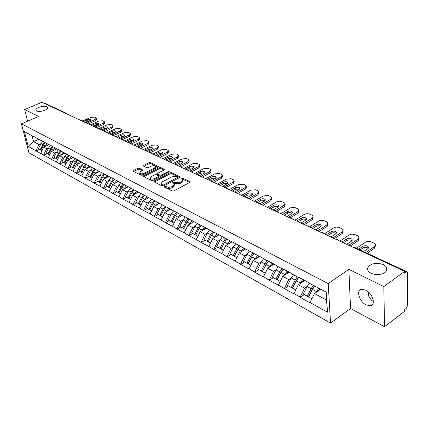 <?xml version="1.0" encoding="UTF-8"?>
<svg xmlns="http://www.w3.org/2000/svg" width="429" height="429" viewBox="0 0 429 429"><rect width="100%" height="100%" fill="white"/><g stroke="black" fill="none" stroke-linecap="round" stroke-linejoin="round"><path stroke-width="0.64" d="M44.825 110.296C47.034 109.282 47.946 108.285 47.555 107.309C45.935 105.899 43.002 105.931 38.749 107.4C36.519 108.408 35.596 109.411 35.982 110.403C37.602 111.813 40.551 111.781 44.825 110.296M384.84 272.571C386.888 271.005 387.43 269.267 386.47 267.369C384.448 263.229 374.211 262.055 369.819 265.401C367.723 266.967 367.154 268.715 368.12 270.656C370.077 274.774 380.464 275.997 384.84 272.571M164.725 186.594L164.597 187.173L172.238 191.034L173.863 190.921L189.811 182.389L190.181 181.767L182.234 177.863L181.124 177.944L180.861 178.373L182.716 179.59L181.515 181.585L180.201 182.282L175.08 182.647L174.094 182.164L172.978 182.239L172.705 182.684L174.539 183.902L173.311 185.939L171.975 186.647L168.876 187.398L165.846 186.513L164.725 186.594M373.369 301.185L371.905 300.686L368.87 296.83L368.42 292.01M365.696 290.127C372.662 293.313 376.185 305.121 370.425 305.786L366.157 304.917C359.277 301.641 355.813 290.052 361.545 289.318L365.696 290.127M139.318 168.216L137.8 168.329L133.403 170.538L132.995 171.144L140.932 175.22L142.476 175.107L158.113 167.138L158.499 166.543L150.456 162.612L148.943 162.725L143.72 165.353L143.511 166.103L146.831 167.734L148.359 167.616L150.965 166.296C153.062 165.487 154.596 165.535 155.566 166.447L154.531 168.029L144.241 173.268C142.128 174.094 140.589 174.045 139.618 173.128L140.696 171.498L142.819 170.018L139.318 168.216L139.5 169.187L137.982 169.299L133.585 171.514L133.403 170.538M348.857 269.342L350.547 308.515L384.523 326.721L383.832 286.577L348.857 269.342L328.217 283.612L21.45 123.82L38.615 116.431L24.63 109.54L41.849 102.279L404.67 271.353L404.67 273.15L406.161 272.056L404.67 271.364M383.832 286.577L404.67 271.353M154.199 181.017L154 181.821L162.242 185.982L163.84 185.87L179.697 177.52L180.073 176.909L171.52 172.721L169.959 172.833L154.199 181.017L154.37 182.009M151.421 180.523L143.238 176.319L143.645 175.697L159.293 167.707L160.832 167.589L164.473 169.412L164.093 170.013L157.77 173.262L157.379 173.874L159.872 175.177L161.438 175.059L168.034 171.648L169.267 171.697L152.992 180.405L151.421 180.523M328.217 283.612L330.544 323.08L28.941 152.783L21.45 123.82M39.473 149.351L36.041 150.911L40.685 153.485L43.667 147.093L49.024 144.659M36.041 150.911L28.207 146.353L24.41 131.639L261.443 257.411L267.321 260.853L267.288 260.521L276.56 265.449L276.592 265.782L282.652 269.01L282.625 268.672L292.251 273.788L292.278 274.126L298.579 277.477L298.546 277.134L308.553 282.454L308.574 282.797L326.244 292.197L327.461 312.178L310.033 302.52L314.478 293.549L320.699 289.248M304.241 294.594L300.187 297.383L310.054 302.853L310.033 302.52M300.187 297.383L300.161 297.05L293.94 293.602L298.305 284.802L304.767 280.443M288.502 285.961L284.47 288.663L293.972 293.935L293.94 293.602M284.47 288.663L278.448 285.017L282.732 276.378L289.162 272.147M273.337 277.643L269.321 280.266L278.48 285.344L278.448 285.017M269.321 280.266L263.513 276.743L267.723 268.259L274.115 264.151M258.714 269.621L254.719 272.168L263.551 277.064L263.513 276.743M254.719 272.168L249.115 268.763L253.249 260.435L259.609 256.435M244.6 261.878L240.637 264.361L249.152 269.085L249.115 268.763M240.637 264.361L235.221 261.063L239.28 252.879L245.602 248.992M230.979 254.408L227.038 256.821L235.221 261.063M227.038 256.821L221.804 253.63L225.793 245.586L232.078 241.8M217.819 247.184L213.905 249.533L221.804 253.63M213.905 249.533L208.843 246.444L212.768 238.54L219.01 234.856M205.1 240.208L201.206 242.498L208.843 246.444M201.206 242.498L196.31 239.505L200.171 231.73L206.204 228.233M192.798 233.462L188.932 235.687L196.31 239.505M188.932 235.687L184.191 232.786L187.988 225.139L193.887 221.788M180.893 226.93L177.054 229.102L184.191 232.786M177.054 229.102L172.463 226.287L176.196 218.763L182.057 215.497M169.364 220.608L165.551 222.726L172.463 226.287M165.551 222.726L161.106 219.991L164.779 212.591L170.597 209.4M158.199 214.479L154.413 216.548L161.106 219.991M154.413 216.548L150.102 213.894L153.716 206.606L159.497 203.496M147.378 208.542L143.618 210.564L150.102 213.894M143.618 210.564L139.436 207.985L142.996 200.81L148.734 197.769M136.883 202.788L133.156 204.762L139.436 207.985M133.156 204.762L129.091 202.257L132.599 195.19L138.294 192.219M126.705 197.206L123 199.131L129.091 202.257M123 199.131L119.058 196.697L122.512 189.731L128.169 186.829M116.827 191.784L113.149 193.667L119.058 196.697M113.149 193.667L109.32 191.296L112.725 184.438L118.334 181.601M107.234 186.524L103.582 188.363L109.32 191.296M103.582 188.363L99.86 186.057L103.217 179.295L108.789 176.523M97.914 181.413L94.294 183.215L99.86 186.057M94.294 183.215L90.675 180.968L93.983 174.303L99.512 171.589M88.862 176.442L85.264 178.207L90.675 180.968M85.264 178.207L81.746 176.019L85.006 169.45L90.492 166.79M80.057 171.616L76.491 173.343L81.746 176.019M76.491 173.343L73.064 171.209L76.282 164.731L81.73 162.124M71.493 166.919L67.954 168.608L73.064 171.209M67.954 168.608L64.618 166.527L67.793 160.14L73.22 157.577M63.165 162.35L59.652 164.001L64.618 166.527M59.652 164.001L56.403 161.974L59.534 155.673L64.94 153.158M55.057 157.899L51.571 159.524L56.403 161.974M51.571 159.524L48.407 157.545L51.496 151.324L56.88 148.852M47.163 153.571L43.704 155.159L48.407 157.545M43.704 155.159L40.621 153.228M43.667 147.093L46.702 148.734L48.767 147.791M43.769 141.709L39.902 139.881M43.64 154.907L46.702 148.734M51.496 151.324L54.612 153.014L56.698 152.048M51.689 145.919L47.801 144.08M51.507 159.266L54.612 153.014M59.534 155.673L62.736 157.405L64.843 156.419M59.819 150.241L55.915 148.396M59.588 163.744L62.736 157.405M67.793 160.14L71.085 161.921L73.209 160.913M68.179 154.681L64.259 152.837M67.895 168.345L71.085 161.921M76.282 164.731L79.665 166.559L81.81 165.524M76.77 159.25L72.833 157.4M76.426 173.075L79.665 166.559M85.006 169.45L88.487 171.332L90.658 170.27L87.709 175.81L89.918 177.027L92.884 171.455L94.825 168.849M85.607 163.948L81.655 162.092L80.078 162.816M85.205 177.938L88.487 171.332M93.983 174.303L97.56 176.239L99.759 175.155M94.702 168.779L90.733 166.919M94.235 182.942L97.56 176.239M103.217 179.295L106.901 181.29L109.122 180.18L106.081 185.891L108.424 187.178L111.47 181.44L113.449 178.764M104.059 173.756L100.08 171.89M103.528 188.09L106.901 181.29M112.725 184.438L116.516 186.492L118.758 185.349L115.674 191.152L118.088 192.476L121.176 186.658L123.171 183.944M113.696 178.877L109.706 177.011M113.09 193.388L116.516 186.492M122.512 189.731L126.421 191.843L128.689 190.674M123.627 184.154L119.621 182.287M122.946 198.847L126.421 191.843M132.599 195.19L136.626 197.367L138.921 196.166M133.859 189.597L129.848 187.725M133.097 204.477L136.626 197.367M142.996 200.81L147.147 203.056L149.464 201.818M146.943 196.67L144.954 199.431L142.353 198.032L144.412 195.206L140.39 193.334M143.565 210.274L147.147 203.056M153.716 206.606L158.001 208.923L160.344 207.652M155.293 200.987L151.265 199.12M154.36 216.259L158.001 208.923M164.779 212.591L169.198 214.977L171.568 213.674M166.527 206.96L162.494 205.094M165.503 222.431L169.198 214.977M176.196 218.763L180.759 221.23L183.156 219.884M178.132 213.127L174.094 211.261M177.005 228.802L180.759 221.23M187.988 225.139L192.701 227.692L195.125 226.303M190.117 219.498L186.079 217.637M188.883 235.387L192.701 227.692M200.171 231.73L205.046 234.363L207.497 232.936M202.509 226.083L198.471 224.228M201.163 242.192L205.046 234.363M212.768 238.54L217.809 241.27L220.292 239.79M215.326 232.899L211.288 231.049M213.857 249.228L217.809 241.27M225.793 245.586L231.011 248.407L233.526 246.884M228.587 239.95L224.56 238.106M226.995 256.504L231.011 248.407M239.28 252.879L244.686 255.802L247.227 254.225M242.326 247.249L238.304 245.415M240.594 264.044L244.686 255.802M253.249 260.435L258.848 263.46L261.422 261.824M256.558 254.815L252.547 252.992M254.687 271.852L258.848 263.46M267.723 268.259L273.525 271.401L276.137 269.707M271.316 262.661L267.321 260.853M269.289 279.944L273.525 271.401M282.732 276.378L288.755 279.633L291.398 277.874M286.631 270.801L282.652 269.01M284.438 288.336L288.755 279.633M298.305 284.802L304.558 288.181L307.239 286.352M302.525 279.252L298.579 277.477M300.161 297.05L304.558 288.181M384.523 326.721L404.729 311.186L404.724 309.491L406.177 308.381L407.529 305.646L407.55 272.823L407.142 271.863L406.161 272.056M314.478 293.549L326.533 300.064L326.045 292.09M327.461 312.178L326.533 300.064M24.63 109.54L27.585 121.176M43.393 103.003L44.3 103.024L66.163 113.197M350.547 308.515L330.544 323.08M32.068 135.714L33.569 141.629L39.001 144.568L41.045 143.645M38.803 139.296L33.569 141.629L28.207 146.353M36.063 137.612L32.207 135.789M35.977 150.659L39.001 144.568M312.939 288.626L312.307 289.06M296.632 280.518L296.155 280.834M280.968 272.651L280.609 272.887M108.28 176.255L107.733 176.523M99.147 171.396L98.214 171.852M90.272 166.672L89.007 167.283M165.208 187.484L167.911 188.315L169.863 188.347L172.142 187.655L171.975 186.647M174.641 184.529L173.472 186.947L172.142 187.655M182.818 180.223L181.676 182.588L180.357 183.29L175.241 183.65L173.482 183.124M189.768 182.416L181.655 178.818M179.649 177.547L171.68 173.713L170.12 173.825L154.376 182.009M162.714 184.937L163.83 184.856L178.003 177.113L176.818 176.485L171.772 176.85L162.285 181.81L161.025 183.843L162.714 184.937L162.886 185.939L163.476 186.014M178.142 178.341L178.024 177.247M161.095 184.245L161.862 185.425L161.69 184.422M162.886 185.939L161.862 185.425M143.645 175.697L143.822 176.684L159.465 168.683L159.293 167.707M164.044 170.034L160.998 168.57L159.465 168.683M157.518 174.683L160.044 176.163L161.047 176.239M151.142 176.673L150.075 178.335C151.078 179.29 152.649 179.343 154.794 178.496L158.462 176.598L158.65 175.804L156.36 174.678L154.805 174.791L151.142 176.673M150.171 178.861L150.252 179.327C150.933 180.121 152.215 180.293 154.091 179.837M158.993 177.3L158.886 176.158M142.407 170.629L139.5 169.187M139.72 173.67L139.8 174.11C140.422 174.85 141.624 175.021 143.415 174.63M155.432 168.506L155.647 166.886M158.07 167.16L150.627 163.578L149.115 163.69L143.924 166.307M375.461 245.576L374.721 248.08L367.181 253.266M360.065 249.951L362.929 248.005C364.897 247.05 366.677 247.147 368.27 248.294M374.721 248.08L374.683 246.423L365.712 252.584M374.683 246.423L375.429 244.31L374.077 243.184L371.203 241.892C369.128 241.13 367.203 241.243 365.438 242.224L356.483 248.289M358.585 249.265L362.875 246.353C365.181 245.329 367.042 245.538 368.463 246.97L367.868 248.648L363.572 251.587M318.774 288.224L316.538 291.618L312.489 289.441L314.72 286.063M312.489 289.441L308.558 296.965L311.883 298.788M316.538 291.618L316.125 292.412M319.921 288.835L318.366 290.857M309.352 283.21L307.132 286.561L303.228 294.037L307.207 296.219L311.127 288.712L313.358 285.339M314.505 285.95L312.199 289.264L308.285 296.761L307.207 296.219M359.057 238.063L358.295 240.589L350.241 245.994M343.377 242.793L346.766 240.546C348.67 239.629 350.391 239.698 351.936 240.766M358.295 240.589L358.236 238.953L348.761 245.302M358.236 238.953L359.014 236.883L357.738 235.821L354.22 234.309L351.603 234.137L349.319 234.904L339.859 241.152M341.886 242.101L346.696 238.915C348.954 237.923 350.766 238.111 352.134 239.479L351.512 241.125L346.696 244.342M302.761 279.376L300.359 282.925L296.46 280.829L298.664 277.52M296.46 280.829L292.605 288.213L295.758 289.94M300.359 282.925L299.968 283.682M303.936 279.998L302.204 282.175M293.495 274.774L291.302 278.056L287.468 285.392L291.302 287.494L295.152 280.126L297.351 276.828M298.509 277.445L296.23 280.684L292.385 288.041L291.302 287.494M343.227 230.818L342.444 233.365L334.422 238.621M327.799 235.532L331.172 233.344C333.011 232.464 334.674 232.518 336.17 233.499M342.444 233.365L342.369 231.751L332.925 237.923M342.369 231.751L343.179 229.713L341.967 228.711L338.572 227.252L336.014 227.091L333.762 227.842L324.335 233.918M326.292 234.835L331.086 231.735C333.301 230.77 335.065 230.941 336.374 232.25L335.73 233.869L330.936 236.996M287.151 271.08L284.781 274.555L281.027 272.538L283.226 269.267M281.027 272.538L277.236 279.778L280.228 281.424M284.781 274.555L284.406 275.279M288.331 271.707L286.636 273.809M278.212 266.645L276.051 269.868L272.281 277.064L275.981 279.091L279.767 271.857L281.933 268.624M283.124 269.219L280.85 272.42L277.07 279.638L275.981 279.091M327.944 223.825L327.145 226.389L319.149 231.504M312.752 228.523L316.114 226.389C317.889 225.547 319.503 225.579 320.951 226.491M327.145 226.389L327.054 224.796L317.642 230.802M327.054 224.796L327.885 222.796L326.742 221.847L323.461 220.436L320.962 220.286L319.042 220.844L309.347 226.936M311.239 227.815L316.012 224.801C318.189 223.868 319.905 224.024 321.165 225.273L320.501 226.866L315.723 229.906M272.104 263.079L269.766 266.489L266.146 264.543L268.334 261.309M266.146 264.543L262.419 271.654L265.267 273.214M269.766 266.489L269.407 267.181M273.294 263.712L271.627 265.749M263.481 258.81L261.352 261.969L257.641 269.031L261.207 270.989L264.929 263.889L267.069 260.719M268.291 261.293L266.018 264.457L262.307 271.541L261.207 270.989M313.175 217.074L312.36 219.653L304.397 224.63M298.219 221.75L301.566 219.675C303.282 218.86 304.842 218.876 306.252 219.718M312.36 219.653L312.253 218.077L302.885 223.922M312.253 218.077L313.111 216.109L312.033 215.213L308.859 213.851L306.419 213.712L304.215 214.425L294.868 220.19M296.696 221.042L301.448 218.104C303.587 217.197 305.26 217.337 306.472 218.538L305.786 220.098L301.024 223.059M257.593 255.368L255.287 258.708L251.791 256.832L253.973 253.641M251.791 256.832L248.128 263.814L250.836 265.299M255.287 258.708L254.939 259.368M258.789 256L257.153 257.979M249.27 251.249L247.163 254.343L243.522 261.282L246.959 263.17L250.616 256.199L252.74 253.083M253.877 253.754L251.716 256.767L248.064 263.728L246.959 263.17M298.9 210.548L298.069 213.138L290.143 217.986M284.17 215.202L288.417 212.789L290.251 212.596L292.042 213.175M298.069 213.138L297.951 211.583L288.62 217.278M297.951 211.583L298.831 209.652L297.812 208.805L294.739 207.486L292.353 207.352L290.481 207.888L280.872 213.669M282.641 214.489L287.371 211.631C289.473 210.746 291.103 210.875 292.267 212.023L291.564 213.556L286.824 216.441M243.592 247.924L241.312 251.201L237.939 249.388L240.106 246.241M237.939 249.388L234.336 256.247L236.91 257.657M241.312 251.201L240.98 251.834M244.787 248.557L243.184 250.477M235.548 243.951L233.473 246.986L229.885 253.807L233.204 255.625L236.808 248.777L238.921 245.699M239.355 247.158L234.314 256.188L233.204 255.625M285.097 204.247L285.156 204.939L284.25 206.837L276.861 211.266M270.581 208.869L274.791 206.521L276.903 206.36L278.298 206.853M284.25 206.837L284.116 205.298L274.833 210.853M284.116 205.298L285.022 203.405L284.052 202.601L281.075 201.324L278.743 201.201L276.598 201.887L267.337 207.357M269.047 208.156L273.756 205.368C275.82 204.51 277.413 204.628 278.534 205.727L277.81 207.234L273.096 210.044M230.067 240.733L227.82 243.951L224.56 242.203L226.716 239.092M225.568 238.567L223.466 241.613L219.927 248.343L221.032 248.9L224.565 242.187L221.015 248.938L223.466 250.284M227.82 243.951L227.499 244.562M231.269 241.371L229.692 243.238M222.297 236.899L220.243 239.881L216.715 246.578L219.927 248.343M224.565 242.187L224.758 241.838M271.734 198.144L271.804 198.874L270.876 200.74L263.513 205.067M257.432 202.745L260.73 200.82L264.999 200.734M270.876 200.74L270.731 199.222L261.492 204.633M270.731 199.222L271.659 197.356L270.737 196.595L268.474 195.576L263.449 195.914L254.236 201.255M255.893 202.027L260.575 199.308C262.607 198.471 264.162 198.579 265.24 199.635L264.5 201.11L259.813 203.85M217.004 233.789L214.779 236.947L211.631 235.253L213.776 232.186M211.631 235.253L208.14 241.876L210.473 243.157M214.779 236.947L214.473 237.532M218.205 234.427L216.656 236.245M209.481 230.089L207.459 233.011L203.984 239.597L207.089 241.302L210.575 234.684L212.666 231.676M208.162 241.843L207.089 241.302M258.794 192.24L258.875 193.007L257.926 194.836L250.402 199.169M244.702 196.809L247.983 194.932L252.118 194.809M257.926 194.836L257.77 193.334L248.884 198.439M257.77 193.334L258.719 191.506L257.845 190.782L255.652 189.795L250.718 190.133L241.554 195.345M243.157 196.091L247.817 193.436C249.812 192.621 251.33 192.723 252.375 193.736L251.619 195.184L246.954 197.86M204.37 227.075L202.177 230.175L199.131 228.539L201.26 225.515M199.131 228.539L195.694 235.049L197.919 236.266M202.177 230.175L201.877 230.738M205.577 227.713L204.054 229.483M197.093 223.493L195.093 226.367L191.677 232.845L194.675 234.491L198.107 227.987L200.187 225.016M195.71 235.017L194.675 234.491M246.257 186.529L246.348 187.317L245.383 189.119L237.618 193.511M232.368 191.061L235.634 189.232L239.645 189.076M245.383 189.119L245.216 187.634L236.588 192.498M245.216 187.634L246.182 185.837L245.35 185.151L243.227 184.197L238.385 184.534L229.268 189.618M230.823 190.342L235.457 187.752C237.419 186.958 238.899 187.049 239.908 188.02L239.135 189.446L234.497 192.058M192.149 220.581L189.983 223.622L187.033 222.04L189.151 219.053M187.033 222.04L183.655 228.442L185.768 229.606M189.983 223.622L189.693 224.169M193.356 221.219L191.86 222.941M185.103 217.117L183.129 219.943L179.762 226.308L182.668 227.901L186.047 221.509L188.117 218.576M183.671 228.416L182.668 227.901M234.111 180.99L234.207 181.81L233.226 183.58L225.504 187.864M220.415 185.494L223.659 183.703L227.552 183.521M233.226 183.58L233.049 182.111L224.415 186.888M233.049 182.111L234.03 180.346L233.242 179.692L231.183 178.764L226.426 179.102L217.364 184.068M218.865 184.77L223.471 182.245C225.402 181.467 226.855 181.547 227.826 182.486L227.043 183.885L222.431 186.433M180.325 214.291L178.18 217.283L175.327 215.749L177.434 212.805M175.327 215.749L171.997 222.05L174.013 223.155M178.18 217.283L177.901 217.809M181.344 215.111L180.051 216.613M173.498 210.945L171.546 213.717L168.232 219.986L171.042 221.525L174.367 215.235L176.426 212.339M172.013 222.024L171.042 221.525M222.329 175.622L222.436 176.464L221.439 178.201L213.755 182.389M208.821 180.089L212.049 178.346L215.83 178.132M221.439 178.201L221.251 176.753L212.489 181.521M221.251 176.753L222.254 175.021L221.498 174.399L219.503 173.498L214.822 173.836L205.813 178.689M207.277 179.37L211.851 176.898C213.755 176.142 215.176 176.217 216.114 177.118L215.315 178.491L211.025 180.823M168.87 208.204L166.758 211.143L163.991 209.658L166.082 206.751M163.991 209.658L160.709 215.857L162.634 216.913M166.758 211.143L166.484 211.653M169.884 209.025L168.624 210.483M162.253 204.96L160.323 207.69L157.062 213.857L159.786 215.353L163.063 209.159L165.106 206.301M160.725 215.83L159.786 215.353M210.902 170.42L211.014 171.284L210.001 172.989L202.365 177.08M197.576 174.85L200.788 173.144L204.456 172.908M210.001 172.989L209.802 171.557L200.836 176.351M209.802 171.557L210.821 169.852L210.108 169.262L208.167 168.388L203.571 168.726L194.61 173.472M196.032 174.131L200.579 171.713C202.45 170.978 203.845 171.042 204.751 171.911L203.941 173.262L199.887 175.423M157.775 202.306L155.684 205.196L153.003 203.754L155.078 200.89M153.003 203.754L149.775 209.856L151.603 210.864M155.684 205.196L155.421 205.689M158.789 203.121L157.545 204.547M151.362 199.163L149.453 201.85L146.235 207.92L148.874 209.368L152.102 203.271L154.134 200.45M149.785 209.829L148.874 209.368M199.807 165.369L199.93 166.254L198.9 167.932L191.313 171.932M186.663 169.766L189.854 168.093L193.415 167.836M198.9 167.932L198.697 166.511L189.763 171.209M198.697 166.511L199.732 164.838L199.045 164.275L197.168 163.428L192.642 163.765L183.741 168.404M185.119 169.042L189.639 166.683C191.484 165.964 192.846 166.023 193.726 166.854L192.9 168.184L188.83 170.318M142.353 198.032L139.168 204.043L140.916 204.998M144.954 199.431L144.696 199.909M148.032 197.399L146.809 198.788M140.809 193.527L138.91 196.182L135.741 202.161L138.299 203.566L141.479 197.565L143.501 194.782M139.184 204.016L138.299 203.566M189.033 160.473L189.168 161.368L188.122 163.015L180.577 166.929M176.067 164.827L179.236 163.192L182.695 162.918M188.122 163.015L187.913 161.615L179.032 166.211M187.913 161.615L188.958 159.969L188.31 159.432L186.481 158.612L182.03 158.944L173.182 163.487M174.523 164.109L179.016 161.797C180.834 161.095 182.164 161.148 183.017 161.953L182.186 163.256L177.987 165.422M136.417 191.221L134.545 193.838L132.025 192.482L134.057 189.704M132.025 192.482L128.882 198.402L130.55 199.313M134.545 193.838L134.298 194.305M137.602 191.849L136.395 193.206M130.572 188.063L128.684 190.691L125.558 196.573L128.04 197.935L131.177 192.031L133.183 189.28M128.898 198.375L128.04 197.935M178.571 155.711L178.711 156.628L177.654 158.247L170.157 162.071M166.205 159.808L168.919 158.43L172.281 158.135M177.654 158.247L177.434 156.858L168.613 161.352M177.434 156.858L178.496 155.244L177.874 154.73L176.099 153.931L171.723 154.263L162.929 158.703M164.227 159.309L168.694 157.052C170.485 156.365 171.793 156.413 172.619 157.186L171.772 158.467L167.38 160.698M126.298 185.837L124.448 188.411L122.002 187.098L124.013 184.363M122.002 187.098L118.908 192.927L118.088 192.476M120.495 193.801L118.908 192.927M124.448 188.411L124.206 188.862M127.477 186.465L126.292 187.795M120.635 182.759L118.758 185.355L121.176 186.658M168.399 151.088L168.549 152.016L167.482 153.609L160.028 157.352M156.253 155.121L158.896 153.802L162.162 153.491M167.482 153.609L167.256 152.236L158.489 156.633M167.256 152.236L168.329 150.649L167.734 150.161L166.007 149.383L161.701 149.716L152.965 154.059M154.226 154.649L158.666 152.434C160.43 151.769 161.712 151.807 162.511 152.558L161.658 153.813L157.212 156.038M116.474 180.609L114.645 183.145L112.269 181.869L114.259 179.177M112.269 181.869L109.218 187.612L110.736 188.444M114.645 183.145L114.414 183.585M117.653 181.236L116.484 182.539M110.988 177.611L109.122 180.18L111.47 181.44M109.229 187.591L108.424 187.178M158.51 146.595L158.671 147.533L157.588 149.099L150.182 152.767M146.418 150.649L149.153 149.303L152.322 148.981M157.588 149.099L157.357 147.742L148.643 152.048M157.357 147.742L158.44 146.182L157.877 145.715L156.199 144.959L151.957 145.292L143.275 149.549M144.503 150.118L148.911 147.951C150.649 147.297 151.909 147.335 152.686 148.053L151.823 149.292L147.404 151.469M106.934 175.536L105.126 178.035L102.821 176.791L104.789 174.142M102.821 176.791L99.812 182.448L101.255 183.242M105.126 178.035L104.901 178.459M108.113 176.163L106.96 177.434M101.619 172.614L99.759 175.15L96.761 180.781L99.04 182.025L102.043 176.378L104.006 173.729M99.823 182.427L99.04 182.025M148.895 142.23L149.061 143.173L147.967 144.712L140.61 148.305M136.765 146.337L139.672 144.927L142.75 144.589M147.967 144.712L147.732 143.372L139.076 147.592M147.732 143.372L148.825 141.838L148.284 141.388L146.654 140.653L142.476 140.985L133.853 145.158M135.291 145.592L139.43 143.592C141.141 142.954 142.374 142.98 143.13 143.677L142.256 144.889L137.87 147.029M97.667 170.608L95.882 173.064L93.64 171.863L95.581 169.251M93.64 171.863L90.669 177.434L92.047 178.196M95.882 173.064L95.656 173.477M98.842 171.23L97.705 172.474M92.508 167.755L90.664 170.265L92.884 171.455M90.68 177.413L89.918 177.027M139.538 137.977L139.715 138.937L138.61 140.444L131.301 143.967M127.375 142.138L130.448 140.669L133.44 140.321M138.61 140.444L138.369 139.119L129.767 143.254M138.369 139.119L139.473 137.612L138.953 137.183L137.366 136.465L133.253 136.797L124.683 140.884M126.319 141.2L130.202 139.345C131.891 138.723 133.097 138.744 133.832 139.42L132.952 140.61L128.593 142.701M88.658 165.814L86.894 168.238L84.711 167.063L86.637 164.495M84.711 167.063L81.783 172.56L83.103 173.284M86.894 168.238L86.674 168.64M89.827 166.436L88.712 167.653M83.655 163.031L81.821 165.514L78.904 170.983L81.054 172.163L83.982 166.672L85.902 164.103M81.794 172.544L81.054 172.163M130.432 133.843L130.614 134.808L129.499 136.293L122.238 139.741M118.42 137.966L121.471 136.524L124.372 136.17M129.499 136.293L129.252 134.979L120.71 139.028M129.252 134.979L130.368 133.499L129.869 133.087L128.325 132.389L124.271 132.722L115.76 136.728M117.353 137.033L121.214 135.215C122.882 134.604 124.072 134.62 124.785 135.274L123.895 136.449L119.568 138.497M79.901 161.154L78.153 163.54L76.035 162.403L77.933 159.867M76.035 162.403L73.145 167.825L74.399 168.511M78.153 163.54L77.944 163.932M81.065 161.776L79.96 162.972M75.048 158.44L73.22 160.891L70.345 166.286L72.431 167.433L75.322 162.017L77.22 159.491M73.155 167.803L72.431 167.433M121.563 129.821L121.75 130.786L120.629 132.25L113.417 135.634M109.695 133.902L112.725 132.486L115.546 132.127M120.629 132.25L120.377 130.952L111.889 134.921M120.377 130.952L121.504 129.494L121.026 129.102L119.519 128.421L115.53 128.748L107.309 132.566M108.532 133.022L112.468 131.194C114.114 130.593 115.283 130.609 115.975 131.236L115.079 132.389L110.779 134.4M71.38 156.623L69.654 158.977L67.589 157.867L69.412 155.427M67.589 157.867L64.736 163.213L65.937 163.873M69.654 158.977L69.45 159.357M72.544 157.245L71.455 158.414M66.667 153.973L64.854 156.397L62.012 161.717L64.05 162.832L66.897 157.497L68.779 155.003M64.747 163.192L64.05 162.832M112.929 125.901L113.122 126.877L111.99 128.309L104.826 131.628M101.201 129.939L104.209 128.555L106.95 128.185M111.99 128.309L111.733 127.027L103.303 130.92M111.733 127.027L112.865 125.59L112.409 125.214L110.939 124.555L107.009 124.882L99.072 128.523M99.882 129.145L103.952 127.274C105.572 126.689 106.719 126.7 107.395 127.306L106.494 128.443L102.22 130.416M63.095 152.215L61.385 154.531L59.374 153.453L61.079 151.147M59.374 153.453L56.558 158.725L57.706 159.352M61.385 154.531L61.181 154.907M64.248 152.831L63.176 153.979M58.516 149.624L56.714 152.022L53.909 157.271L55.888 158.355L58.703 153.089L60.559 150.633M56.569 158.709L55.888 158.355M104.51 122.083L104.708 123.059L103.571 124.474L96.455 127.729M92.927 126.083L95.914 124.726L98.573 124.351M103.571 124.474L103.309 123.203L94.938 127.022M103.309 123.203L104.451 121.793L104.016 121.434L102.585 120.785L98.708 121.112L90.825 124.683M89.586 124.528L90.701 124.614L91.404 125.375L95.651 123.455L99.035 123.477L98.128 124.598L93.881 126.528M55.025 147.925L53.33 150.204L51.378 149.158L53.067 146.879M51.378 149.158L48.6 154.36L49.689 154.955M53.33 150.204L53.137 150.568M56.188 148.525L55.116 149.662M50.574 145.393L48.783 147.764L46.016 152.939L47.946 154L50.724 148.804L52.563 146.38M48.606 154.338L47.946 154M96.311 118.361L96.514 119.342L95.367 120.731L88.299 123.927M84.856 122.324L87.827 120.989L90.406 120.613M95.367 120.731L95.104 119.477L86.787 123.225M95.104 119.477L96.252 118.088L95.833 117.744L94.434 117.112L90.616 117.439L82.695 120.983M83.349 121.622L87.559 119.734L90.884 119.75L89.972 120.844L85.757 122.742M47.169 143.742L45.495 145.994L43.592 144.97L45.26 142.728M43.592 144.97L40.846 150.102L41.886 150.676M45.495 145.994L45.302 146.348M48.338 144.337L47.265 145.458M42.841 141.27L41.061 143.613L38.331 148.724L40.208 149.753L42.948 144.627L44.664 142.342M40.852 150.086L40.208 149.753M407.073 271.825L354.89 247.544L353.898 247.694M65.321 113.218L66.243 113.235L66.924 113.964M166.999 188.015L166.827 187.006M173.472 186.947L173.311 185.939M174.254 183.167L174.094 182.164M175.241 183.65L175.08 182.647M180.357 183.29L180.201 182.282M181.676 182.588L181.515 181.585M182.389 178.866L182.234 177.863M190.052 182.223L189.95 181.569M166.018 187.521L165.846 186.513M170.12 173.825L169.959 172.833M171.68 173.713L171.52 172.721M179.949 177.343L179.853 176.721M163.991 185.795L163.83 184.856M177.885 178.475L177.74 177.542M160.998 168.57L160.832 167.589M164.366 169.82L164.264 169.241M157.749 175.032L157.577 174.045M160.044 176.163L159.872 175.177M161.588 175.954L161.438 175.059M168.179 172.544L168.034 171.648M154.949 179.392L154.794 178.496M158.617 177.493L158.462 176.598M142.728 170.404L142.632 169.857M144.396 174.131L144.241 173.268M154.681 168.887L154.531 168.029M143.892 166.291L143.72 165.353M149.115 163.69L148.943 162.725M150.627 163.578L150.456 162.612M158.398 166.94L158.301 166.377M137.982 169.299L137.8 168.329M311.127 288.712L307.132 286.561M362.929 248.005L362.875 246.353M295.152 280.126L291.302 278.056M346.766 240.546L346.696 238.915M279.767 271.857L276.051 269.868M331.172 233.344L331.086 231.735M264.929 263.889L261.352 261.969M316.114 226.389L316.012 224.801M250.616 256.199L247.163 254.343M301.566 219.675L301.448 218.104M236.808 248.777L233.473 246.986M287.505 213.181L287.371 211.631M223.466 241.613L220.243 239.881M273.9 206.901L273.756 205.368M210.575 234.684L207.459 233.011M260.73 200.82L260.575 199.308M198.107 227.987L195.093 226.367M247.983 194.932L247.817 193.436M186.047 221.509L183.129 219.943M235.634 189.232L235.457 187.752M174.367 215.235L171.546 213.717M223.659 183.703L223.471 182.245M163.063 209.159L160.323 207.69M212.049 178.346L211.851 176.898M152.102 203.271L149.453 201.85M200.788 173.144L200.579 171.713M141.479 197.565L138.91 196.182M189.854 168.093L189.639 166.683M131.177 192.031L128.684 190.691M179.236 163.192L179.016 161.797M168.919 158.43L168.694 157.052M158.896 153.802L158.666 152.434M102.043 176.378L99.759 175.15M149.153 149.303L148.911 147.951M139.672 144.927L139.43 143.592M83.982 166.672L81.821 165.514M130.448 140.669L130.202 139.345M75.322 162.017L73.22 160.891M121.471 136.524L121.214 135.215M66.897 157.497L64.854 156.397M112.725 132.486L112.468 131.194M58.703 153.089L56.714 152.022M104.209 128.555L103.952 127.274M50.724 148.804L48.783 147.764M95.914 124.726L95.651 123.455M42.948 144.627L41.061 143.613M87.827 120.989L87.559 119.734M47.667 107.797L47.555 107.309M386.524 270.737L386.47 267.369M370.425 305.786L372.849 303.995M354.826 247.517L353.33 247.431M339.167 240.83L338.197 239.779M338.132 239.747L336.674 239.666M323.064 233.328L322.115 232.293M322.05 232.266L320.619 232.186M307.539 226.094L306.606 225.08M306.542 225.048L305.142 224.973M292.557 219.112L291.645 218.12M291.581 218.088L290.208 218.018M278.099 212.371L277.204 211.395M277.134 211.363L275.788 211.299M264.13 205.861L263.25 204.906M263.181 204.874L261.856 204.805M250.627 199.571L249.764 198.627M249.694 198.595L248.396 198.53M237.569 193.484L236.717 192.557L235.371 192.465M224.93 187.596L224.099 186.685L222.774 186.594M212.698 181.896L211.878 181L210.569 180.904M200.847 176.373L200.037 175.493L198.756 175.397M189.366 171.021L188.567 170.152L187.301 170.061M178.228 165.835L177.44 164.977L176.196 164.886M167.428 160.8L166.65 159.953L165.417 159.867M156.944 155.915L156.177 155.083L154.96 154.992M146.761 151.174L146.01 150.348L144.809 150.263M136.878 146.562L136.132 145.753L134.947 145.667M127.268 142.085L126.534 141.286L125.365 141.2M117.927 137.736L117.197 136.942L116.044 136.856M108.843 133.499L108.124 132.722L106.982 132.636M100.005 129.381L99.292 128.614L98.166 128.528M83.028 121.471L82.33 120.721L81.231 120.635M74.871 117.669L74.179 116.929L73.096 116.844M161.197 184.845L161.025 183.843M157.55 174.86L157.379 173.874M150.252 179.327L150.075 178.335M139.8 174.11L139.618 173.128M368.495 247.962L368.463 246.97M352.171 240.406L352.134 239.479M336.422 233.119L336.374 232.25M321.214 226.083L321.165 225.273M306.526 219.289L306.472 218.538M292.326 212.73L292.267 212.023M278.593 206.387L278.534 205.727M265.304 200.246L265.24 199.635M252.434 194.31L252.375 193.736M239.972 188.562L239.908 188.02M227.89 182.99L227.826 182.486M216.178 177.59L216.114 177.118M204.815 172.351L204.751 171.911M193.785 167.272L193.726 166.854M183.076 162.339L183.017 161.953M172.678 157.55L172.619 157.186M162.57 152.896L162.511 152.558M152.74 148.375L152.686 148.053M143.184 143.978L143.13 143.677M133.886 139.704L133.832 139.42M124.834 135.543L124.785 135.274"/></g></svg>
